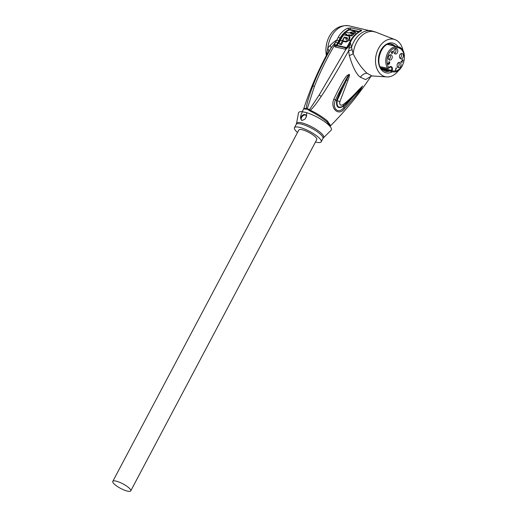 <?xml version="1.0" encoding="UTF-8"?>
<svg xmlns="http://www.w3.org/2000/svg" width="517" height="517" viewBox="0 0 517 517"><rect width="100%" height="100%" fill="white"/><g stroke="black" fill="none" stroke-linecap="round" stroke-linejoin="round"><path stroke-width="0.78" d="M380.945 67.901L392.009 70.525A2.708 1.932 102.5 0 0 392.093 70.364A2.708 1.932 102.5 0 0 391.634 66.822A2.708 1.932 102.5 0 0 388.907 67.843L387.815 68.451A12.751 9.106 -77.5 0 1 387.356 53.697A12.751 9.106 -77.5 0 1 397.825 46.756L387.698 44.501A15.575 11.122 -77.5 0 1 387.705 44.501M382.166 69.401L392.287 71.65A12.751 9.106 -77.5 0 1 391.026 71.23L391.996 70.545L391.434 70.254L390.91 70.583L381.333 68.451M398.982 69.931A19.187 13.7 -77.5 0 1 386.832 76.91A19.187 13.7 -77.5 0 1 380.816 74.377A19.187 13.7 -77.5 0 1 377.494 50.647A19.187 13.7 -77.5 0 1 395.111 39.68A19.187 13.7 -77.5 0 1 398.193 41.554A19.187 13.7 -77.5 0 1 403.157 51.151M386.832 76.91L371.969 75.941L367.012 73.252C361.726 68.276 357.118 61.827 353.189 53.884L351.515 47.409A22.574 16.117 -77.5 0 1 371.633 30.871A22.574 16.117 -77.5 0 1 373.765 31.569M346.752 47.894L319.151 95.07L309.496 109.61L307.279 108.654L314.504 86.145C320.036 72.206 326.628 58.712 334.279 45.677L335.223 46.963L344.949 49.128L346.364 48.837L348.07 47.396L349.951 43.473L348.62 50.828L349.35 55.655C352.775 67.249 356.446 74.435 360.355 77.207L365.635 79.592L370.967 76.277M349.35 55.655L353.189 53.884A22.36 15.969 102.5 0 1 375.917 32.177L395.111 39.68M351.922 49.774L348.62 50.828C336.897 71.566 327.772 86.753 321.231 96.375C316.32 103.671 312.688 108.292 310.349 110.257L309.974 110.942L307.221 109.126L307.279 108.654L303.886 108.344C309.935 89.661 317.632 71.663 326.977 54.356L331.164 47.874L330.273 45.289C333.142 42.484 335.32 40.746 336.793 40.093L338.221 37.23A22.574 16.117 -77.5 0 1 347.495 28.267L351.25 27.912L360.995 30.083C361.945 30.296 361.861 30.671 360.743 31.214A22.574 16.117 102.5 0 0 351.476 40.177L350.319 42.4L351.515 47.409L349.02 48.223M330.273 45.289L327.836 47.971L326.35 55.778M351.476 40.177L350.52 40.546A21.216 15.148 -77.5 0 1 352.762 37.276M346.997 47.57L350.52 40.546L349.44 40.307L350.061 36.907L349.266 36.222L348.923 39.286L345.627 41.405L342.7 40.785L343.475 41.457L346.067 42.032L349.44 40.307M349.673 42.51L350.319 42.4L349.951 43.473L349.098 43.635M330.634 125.67L327.358 120.9C322.324 116.784 316.656 113.229 310.349 110.257L309.496 109.61L309.037 109.992M371.07 76.122C359.225 93.991 345.744 110.509 330.641 125.67L330.201 126.264L326.796 121.728C321.755 117.598 316.152 114.005 309.974 110.942M362.611 86.029C360.821 88.071 364.924 86.126 344.496 108.628C338.893 116.558 330.053 108.925 333.749 99.335C346.985 71.391 347.353 76.316 349.059 74.299L349.182 74.358C349.77 74.577 349.35 76.587 347.928 80.381L339.869 101.7C339.359 105.016 340.451 105.966 343.165 104.55C348.251 100.595 353.466 95.645 358.804 89.706L362.611 86.029L343.902 107.53C338.629 114.619 331.707 108.648 335.378 100.156C339.611 91.141 344.16 82.61 349.027 74.564L349.059 74.299M328.767 51.37L327.836 47.971A22.574 16.117 102.5 0 1 349.053 25.85L375.917 32.177M338.745 40.701L336.793 40.093L335.585 42.084L337.64 42.898L340.076 38.109L340.645 38.355L337.071 45.451A0.679 0.485 -77.5 0 1 336.645 45.8L336.496 45.134L337.64 42.898M307.221 109.126L306.038 109.21L306.342 108.602C306.284 105.397 308.449 97.894 312.817 86.1C316.953 75.036 323.067 62.299 331.164 47.874L335.585 42.084L334.473 44.333L337.052 45.36M338.221 37.23L340.076 38.103A21.527 15.374 -77.5 0 1 344.632 32.39A21.527 15.374 -77.5 0 1 348.936 29.527L349.873 29.443A0.679 0.485 -77.5 0 1 349.518 29.883L349.369 29.908A0.679 0.42 65.5 0 1 348.936 29.527A2.255 1.389 -114.5 0 0 347.495 28.267M349.369 29.908A21.216 15.148 102.5 0 0 345.13 32.726A21.216 15.148 102.5 0 0 340.645 38.355L341.317 38.504M354.849 31.912L353.214 31.55L348.826 32.933L346.047 32.312A22.574 16.117 102.5 0 0 344.619 33.779L346.901 34.29A22.574 16.117 102.5 0 0 346.325 34.969L348.264 35.402A22.574 16.117 -77.5 0 1 348.846 34.723L351.127 35.227A22.574 16.117 -77.5 0 1 352.555 33.76L350.274 33.256L351.592 32.797L353.227 33.159A22.574 16.117 -77.5 0 1 354.849 31.912L355.767 32.707A21.216 15.148 102.5 0 0 354.093 33.909L351.831 33.599M352.555 33.76L353.402 34.49A21.216 15.148 102.5 0 0 351.941 35.931L349.66 35.427A21.216 15.148 102.5 0 0 349.078 36.087M344.619 33.779L346.526 34.729M346.92 47.558L337.071 45.451M343.21 41.231A536.465 383.045 102.5 0 0 341.459 44.656L339.514 44.223L338.738 43.557A537.738 383.95 102.5 0 1 340.432 40.248L342.377 40.681A22.574 16.117 -77.5 0 1 344.367 37.095L345.072 37.709M349.266 36.222L343.747 34.826A22.574 16.117 102.5 0 0 340.432 40.248M342.7 40.785A537.738 383.95 -77.5 0 1 342.713 40.759A22.574 16.117 102.5 0 1 344.445 37.567L346.39 37.999A22.574 16.117 -77.5 0 0 345.705 39.15L346.351 39.298C347.489 38.956 347.805 38.439 347.295 37.747L344.367 37.095M342.713 40.759L345.627 41.405M346.39 37.999L347.172 38.678A21.216 15.148 102.5 0 0 346.829 39.227M346.468 38.064L347.598 38.316M342.377 40.681A537.738 383.95 -77.5 0 0 340.684 43.984L341.459 44.656M340.684 43.984L338.738 43.557M302.154 111.704L303.699 108.796L306.038 109.21M306.562 112.648L302.497 111.743A18.509 4.653 -152.1 0 0 298.509 112.926L296.532 123.473A15.31 3.852 -152.1 0 1 305.851 124.151A15.31 3.852 -152.1 0 1 320.63 132.675A15.31 3.852 -152.1 0 1 323.513 137.761L331.126 130.194A18.509 4.653 -152.1 0 0 327.636 124.054A18.509 4.653 -152.1 0 0 306.562 112.648C306.917 115.608 306.29 117.831 304.681 119.324A3.386 2.21 -49.1 0 0 305.65 114.877A3.386 2.21 -49.1 0 0 304.965 114.541A3.386 2.21 -49.1 0 0 300.661 118.425C300.383 116.519 300.991 114.289 302.497 111.743M304.681 119.324L302.044 120.461L301.353 120.112L300.661 118.425M301.56 120.267A3.386 2.21 130.9 0 1 302.038 116.739A3.386 2.21 130.9 0 1 305.482 114.987A3.386 2.21 130.9 0 1 305.877 115.136M297.521 132.481A15.122 3.8 27.9 0 1 297.495 132.455A15.122 3.8 27.9 0 1 294.464 127.68A15.122 3.8 27.9 0 1 304.074 128.823A15.122 3.8 27.9 0 1 318.168 137.05A15.122 3.8 27.9 0 1 321.193 141.832A15.122 3.8 27.9 0 1 315.473 141.994M112.796 481.366L298.839 130A10.159 2.553 27.9 0 1 301.999 129.722A10.159 2.553 27.9 0 1 312.178 134.368A10.159 2.553 27.9 0 1 316.785 139.5L130.749 490.872A10.159 2.553 27.9 0 1 127.589 491.15A10.159 2.553 27.9 0 1 117.404 486.503A10.159 2.553 27.9 0 1 112.796 481.366A10.159 2.553 27.9 0 1 115.957 481.088A10.159 2.553 27.9 0 1 126.135 485.734A10.159 2.553 27.9 0 1 130.749 490.872M336.405 45.464L334.279 45.677L334.473 44.333M344.949 49.128L346.39 47.965L336.645 45.8L335.223 46.963M353.227 33.159L354.093 33.909M351.127 35.227L351.941 35.931M348.846 34.723L349.66 35.427M348.264 35.402L349.02 36.054M346.325 34.969L346.991 35.55M344.496 108.628L343.359 106.295C338.228 109.158 335.992 107.226 336.645 100.485C342.099 86.856 346.228 78.216 349.027 74.564L349.182 74.358M362.598 85.964L362.449 86.177C359.884 90.074 353.518 96.782 343.359 106.295L343.165 104.55M333.749 99.335L339.869 101.7M347.928 80.381L346.396 79.741L349.027 74.564M349.033 74.558L337.129 100.641C336.541 106.786 338.609 108.576 343.327 106.004L358.798 90.391L362.449 86.177L358.798 90.391L358.804 89.706M369.784 30.458L370.767 30.677M397.411 52.676A2.708 1.932 102.5 0 0 396.449 48.695A2.708 1.932 102.5 0 0 394.309 49.994A2.708 1.932 102.5 0 0 395.272 53.981A2.708 1.932 102.5 0 0 397.411 52.676M391.808 58.809A2.708 1.932 102.5 0 0 390.846 54.828A2.708 1.932 102.5 0 0 388.706 56.127A2.708 1.932 102.5 0 0 389.669 60.114A2.708 1.932 102.5 0 0 391.808 58.809M402.963 57.484A2.708 1.932 102.5 0 0 402 53.497A2.708 1.932 102.5 0 0 399.861 54.802A2.708 1.932 102.5 0 0 400.824 58.789A2.708 1.932 102.5 0 0 402.963 57.484M400.591 66.409A2.708 1.932 102.5 0 0 399.628 62.428A2.708 1.932 102.5 0 0 397.495 63.727A2.708 1.932 102.5 0 0 398.458 67.714A2.708 1.932 102.5 0 0 400.591 66.409M396.558 67.986L395.331 70.306L396.158 68.212L395.776 68.393L396.558 67.986L396.184 67.901M400.933 61.497L402.045 62.602L400.882 61.594L402.743 60.754L402.161 59.894M401.27 61.575L402.989 60.825L402.788 59.862L401.858 59.849M392.804 51.228L391.169 52.185L391.944 52.857L391.776 53.716L392.616 53.005L392.293 52.728L392.804 51.228M388.9 64.386L389.85 62.686L389.23 61.717L388.681 61.962L389.45 62.195L389.618 62.77L388.9 62.874L388.79 64.147L387.996 63.164L388.157 64.102L388.9 64.386L388.345 64.257M395.447 48.824A2.708 1.932 -77.5 0 1 395.557 52.269A2.708 1.932 -77.5 0 1 394.419 53.438M389.844 54.957A2.708 1.932 -77.5 0 1 389.954 58.402A2.708 1.932 -77.5 0 1 388.816 59.565M401.005 53.632A2.708 1.932 -77.5 0 1 401.114 57.07A2.708 1.932 -77.5 0 1 399.977 58.24M398.633 62.557A2.708 1.932 -77.5 0 1 398.743 66.002A2.708 1.932 -77.5 0 1 397.605 67.165M401.903 59.791L402.31 59.882M402.116 59.629L402.659 59.752M402.077 59.649L402.788 59.862M402.51 59.985L402.956 60.082M402.284 60.98L402.795 61.096M402.045 61.051L402.653 61.187M401.619 62.227L402.174 62.357M392.616 51.312L392.998 51.396M391.737 52.482L392.293 52.728M391.679 52.592L392.616 53.005M391.182 52.165L392.099 52.56L392.597 51.622L392.144 51.526M391.259 52.023L392.597 51.622M391.55 52.088L392.099 52.56M388.429 64.153L389.049 64.289M388.422 64.321L388.752 64.399M388.06 63.946L388.513 64.05M388.099 64.005L388.7 64.14M388.726 61.904L389.133 61.995M388.939 61.743L389.482 61.866M388.9 61.762L389.547 61.924M389.269 62.059L389.747 62.169M389.01 62.996L389.585 63.177M388.887 63.145L389.443 63.274M391.117 44.126A13.881 9.913 -77.5 0 1 393.909 45.677A13.881 9.913 -77.5 0 1 394.206 45.948M388.674 70.848A13.881 9.913 -77.5 0 1 385.1 71.191L388.558 70.823M395.162 46.162A13.881 9.913 102.5 0 0 394.865 45.89A13.881 9.913 102.5 0 0 391.589 44.21C382.399 40.597 373.61 63.507 382.561 69.769L385.566 71.314A13.881 9.913 102.5 0 0 389.631 71.062M398.084 46.814A15.232 10.876 102.5 0 0 396.403 44.934A15.232 10.876 102.5 0 0 380.777 50.42A15.232 10.876 102.5 0 0 382.599 70.997A15.232 10.876 102.5 0 0 392.552 71.701M360.355 77.207C362.314 74.564 364.53 73.246 367.012 73.252M360.743 31.214A2.255 1.389 -114.5 0 0 360.123 31.266L360.213 31.233M348.07 47.396L347.133 47.499M351.25 27.912A2.255 1.609 102.5 0 0 349.873 29.443L359.477 31.576M360.995 30.083A2.255 1.609 102.5 0 0 359.664 31.479M358.792 31.944L349.518 29.883M346.067 42.032L345.291 41.36M346.39 47.965A0.679 0.485 102.5 0 0 346.817 47.622M321.231 96.375L319.151 95.07M327.358 120.9L326.796 121.728M321.193 141.832L322.938 138.537A15.122 3.8 -152.1 0 0 319.907 133.754A15.122 3.8 -152.1 0 0 305.818 125.534A15.122 3.8 -152.1 0 0 296.209 124.384L296.532 123.473M312.817 86.1L314.504 86.145M351.592 32.797L352.458 33.547M388.312 68.373L380.299 66.783M392.287 71.65C403.867 75.152 409.8 48.488 397.825 46.756A12.751 9.106 -77.5 0 1 400.83 48.294M381.992 69.22L391.026 71.23L390.91 70.583M392.009 70.525L391.996 70.545A11.852 8.459 -77.5 0 0 403.002 64.069A11.852 8.459 -77.5 0 0 401.121 49.277A11.852 8.459 -77.5 0 0 389.585 52.288A11.852 8.459 -77.5 0 0 388.894 67.863L388.849 68.018M391.44 70.234A2.255 1.609 102.5 0 0 391.511 70.099A2.255 1.609 102.5 0 0 390.639 66.913L387.97 68.567L380.344 66.867M390.632 43.997L394.09 45.923M371.969 75.941L370.928 76.309M346.526 47.971L350.746 40.287C353.214 36.048 356.342 33.043 360.123 31.266M349.053 25.85C332.069 23.62 323.965 41.425 326.317 55.119M322.938 138.537L323.513 137.761M294.464 127.68L296.209 124.384M303.699 108.796L303.886 108.344"/></g></svg>
